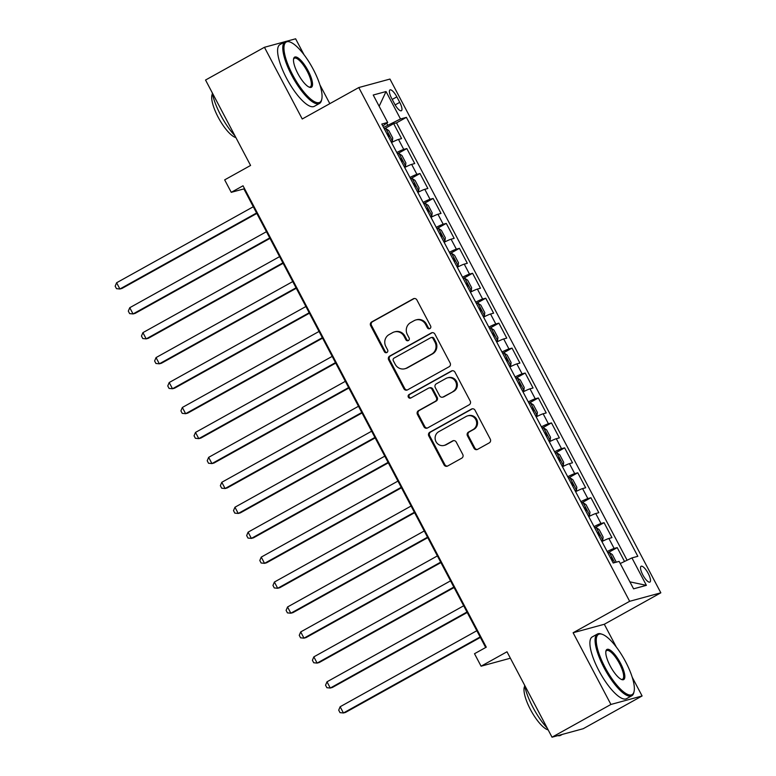 <?xml version="1.0" encoding="UTF-8"?>
<svg xmlns="http://www.w3.org/2000/svg" width="776" height="776" viewBox="0 0 776 776"><rect width="100%" height="100%" fill="white"/><g stroke="black" fill="none" stroke-linecap="round" stroke-linejoin="round"><path stroke-width="1.16" d="M429.904 328.587A1.94 1.843 -105.2 0 0 430.612 325.978L416.906 299.972A2.774 2.638 -105.2 0 0 413.298 298.808L371.675 321.953A2.774 2.638 -105.2 0 0 370.656 325.687L384.372 351.693A1.94 1.843 -105.2 0 0 386.894 352.508A1.94 1.843 -105.2 0 0 387.612 349.898L385.837 346.532A8.876 8.439 -105.2 0 1 389.106 334.582L392.569 332.652A8.876 8.439 -105.2 0 1 404.102 336.367L405.877 339.733A1.94 1.843 -105.2 0 0 408.399 340.548A1.94 1.843 -105.2 0 0 409.107 337.938L407.342 334.572A8.876 8.439 -105.2 0 1 410.611 322.622L414.074 320.692A8.876 8.439 -105.2 0 1 425.607 324.416L427.382 327.782A1.94 1.843 -105.2 0 0 429.904 328.587A1.94 1.843 -105.2 0 1 428.226 327.55L427.382 327.782M648.212 573.445A9.04 2.726 60.9 0 0 641.122 566.267A9.04 2.726 60.9 0 0 642.819 574.909A9.04 2.726 60.9 0 0 649.91 582.078A9.04 2.726 60.9 0 0 648.212 573.445M473.981 448.198A2.774 2.638 -105.2 0 0 477.579 449.362L489.258 442.873A2.774 2.638 -105.2 0 0 490.277 439.138L475.048 410.252A2.774 2.638 -105.2 0 0 471.449 409.088L429.826 432.232A2.774 2.638 -105.2 0 0 428.798 435.966L444.037 464.853A2.774 2.638 -105.2 0 0 447.636 466.017L461.739 458.17A2.774 2.638 -105.2 0 0 462.758 454.435L456.24 442.077A2.774 2.638 -105.2 0 0 452.641 440.913L445.647 444.803A7.421 7.062 -105.2 0 1 435.656 440.923A7.421 7.062 -105.2 0 1 438.741 431.708L466.143 416.469A7.421 7.062 -105.2 0 1 476.134 420.35A7.421 7.062 -105.2 0 1 473.05 429.565L468.481 432.106A2.774 2.638 -105.2 0 0 467.462 435.84L473.981 448.198L474.815 447.975A2.774 2.638 -105.2 0 0 477.424 449.44M285.355 41.594L264.441 47.288L205.543 80.035L250.58 165.453L224.671 179.867L231.248 192.332L243.024 185.784L486.28 647.174L474.505 653.722L481.081 666.196L510.385 658.213M616.289 647L604.3 624.263L573.115 632.75L610.925 704.453L552.027 737.2L506.99 651.782L481.081 666.196M573.115 632.75L629.656 601.303L358.784 87.552L389.959 79.065L660.832 592.815L629.656 601.303M264.441 47.288L302.242 118.99L358.784 87.552M449.12 366.738A2.774 2.638 -105.2 0 0 450.138 363.003L434.909 334.116A2.774 2.638 -105.2 0 0 431.301 332.952L389.688 356.097A2.774 2.638 -105.2 0 0 388.66 359.831L403.889 388.718A2.774 2.638 -105.2 0 0 407.497 389.882L449.12 366.738M454.978 372.179L470.207 401.066A2.774 2.638 -105.2 0 1 469.189 404.8L427.566 427.954A2.774 2.638 -105.2 0 1 423.958 426.79L417.44 414.423A2.774 2.638 -105.2 0 1 418.468 410.688L435.346 401.308A2.774 2.638 -105.2 0 0 436.364 397.574L432.048 389.368A2.774 2.638 -105.2 0 0 428.439 388.204L410.863 397.981A1.94 1.843 -105.2 0 1 408.254 396.963A1.94 1.843 -105.2 0 1 409.059 394.557L451.38 371.025A2.774 2.638 -105.2 0 1 454.978 372.179M610.925 704.453L642.101 695.965L583.212 728.712L552.027 737.2M303.998 54.679L295.617 38.8L286.422 41.303M624.525 561.475L617.221 547.613L607.851 552.822M607.172 551.532A11.31 0.795 -27.8 0 1 614.146 548.448L608.879 538.476L611.963 537.632L604.067 522.675L594.697 527.884M594.018 526.594A11.31 0.795 -27.8 0 1 600.993 523.509L595.735 513.537L598.81 512.693L590.924 497.736L581.554 502.945M580.875 501.655A11.31 0.795 -27.8 0 1 587.849 498.57L582.582 488.589L585.657 487.755L577.771 472.788L568.401 478.006M567.722 476.716A11.31 0.795 -27.8 0 1 574.696 473.632L569.438 463.65L572.513 462.816L564.618 447.849L555.257 453.068M554.568 451.777A11.31 0.795 -27.8 0 1 561.543 448.693L556.285 438.712L559.36 437.877L551.474 422.91L542.104 428.119M541.425 426.829A11.31 0.795 -27.8 0 1 548.399 423.754L543.142 413.773L546.217 412.939L538.321 397.972L528.951 403.18M528.272 401.89A11.31 0.795 -27.8 0 1 535.246 398.806L529.989 388.834L533.063 388L525.177 373.033L515.807 378.242M515.128 376.952A11.31 0.795 -27.8 0 1 522.102 373.867L516.835 363.895L519.91 363.061L512.024 348.094L502.654 353.303M501.975 352.013A11.31 0.795 -27.8 0 1 508.949 348.928L503.692 338.957L506.767 338.113L498.881 323.155L489.51 328.364M488.822 327.074A11.31 0.795 -27.8 0 1 495.796 323.99L490.539 314.018L493.614 313.174L485.727 298.217L476.357 303.426M475.678 302.136A11.31 0.795 -27.8 0 1 482.653 299.051L477.395 289.079L480.47 288.235L472.574 273.278L463.204 278.487M462.525 277.197A11.31 0.795 -27.8 0 1 469.499 274.112L464.242 264.131L467.317 263.297L459.431 248.33L450.061 253.548M449.382 252.258A11.31 0.795 -27.8 0 1 456.356 249.174L451.089 239.192L454.173 238.358L446.278 223.391L436.907 228.61M436.228 227.319A11.31 0.795 -27.8 0 1 443.203 224.235L437.945 214.254L441.02 213.419L433.134 198.452L423.764 203.661M423.085 202.371A11.31 0.795 -27.8 0 1 430.05 199.296L424.792 189.315L427.867 188.481L419.981 173.514L410.611 178.722M409.932 177.432A11.31 0.795 -27.8 0 1 416.906 174.348L411.649 164.376L414.724 163.542L406.828 148.575L403.753 149.409A11.31 0.795 152.2 0 0 396.779 152.494M397.457 153.784L406.828 148.575M391.618 98.29L394.509 103.771A8.759 2.638 60.9 0 0 401.386 110.725A8.759 2.638 60.9 0 0 399.737 102.354L396.846 96.864A8.759 2.638 60.9 0 0 389.969 89.919A8.759 2.638 60.9 0 0 391.618 98.29M620.247 563.531L631.926 557.915L637.823 556.305L406.401 117.36L400.503 118.971L383.567 127.429M631.926 557.915L646.389 585.346L633.585 588.829L619.112 561.397L613.215 562.998L381.792 124.063L387.69 122.453L373.227 95.021L386.041 91.539L400.503 118.971M627.105 560.233L396.507 122.87L393.684 123.636L401.57 138.603L398.495 139.438A11.31 0.795 152.2 0 0 391.521 142.522M416.906 174.348L419.981 173.514M430.05 199.296L433.134 198.452M443.203 224.235L446.278 223.391M456.356 249.174L459.431 248.33M469.499 274.112L472.574 273.278M482.653 299.051L485.727 298.217M495.796 323.99L498.881 323.155M508.949 348.928L512.024 348.094M522.102 373.867L525.177 373.033M535.246 398.806L538.321 397.972M548.399 423.754L551.474 422.91M561.543 448.693L564.618 447.849M574.696 473.632L577.771 472.788M587.849 498.57L590.924 497.736M600.993 523.509L604.067 522.675M614.146 548.448L617.221 547.613M387.709 125.13L386.681 123.18M329.819 103.654L319.896 84.836M604.3 624.263L660.832 592.815M642.101 695.965L632.188 677.157M231.248 192.332L243.887 188.898L485.679 647.504M244.489 188.558L243.887 188.898M384.314 128.845L393.684 123.636M396.507 122.87L406.401 117.36M382.791 125.954L387.69 122.453M411.649 164.376A11.31 0.795 152.2 0 0 404.674 167.461M424.792 189.315A11.31 0.795 152.2 0 0 417.818 192.399M437.945 214.254A11.31 0.795 152.2 0 0 430.971 217.338M451.089 239.192A11.31 0.795 152.2 0 0 444.115 242.277M464.242 264.131A11.31 0.795 152.2 0 0 457.268 267.216M477.395 289.079A11.31 0.795 152.2 0 0 470.421 292.154M490.539 314.018A11.31 0.795 152.2 0 0 483.564 317.103M503.692 338.957A11.31 0.795 152.2 0 0 496.718 342.041M516.835 363.895A11.31 0.795 152.2 0 0 509.861 366.98M529.989 388.834A11.31 0.795 152.2 0 0 523.014 391.919M543.142 413.773A11.31 0.795 152.2 0 0 536.168 416.858M556.285 438.712A11.31 0.795 152.2 0 0 549.311 441.796M569.438 463.65A11.31 0.795 152.2 0 0 562.464 466.735M582.582 488.589A11.31 0.795 152.2 0 0 575.608 491.674M595.735 513.537A11.31 0.795 152.2 0 0 588.761 516.612M608.879 538.476A11.31 0.795 152.2 0 0 601.914 541.551M379.154 106.273L386.041 91.539M646.389 585.346L629.908 581.855M428.226 327.55L426.451 324.184A8.876 8.439 -105.2 0 0 416.712 319.731L415.878 319.964M394.373 331.924L395.217 331.691A8.876 8.439 -105.2 0 1 404.946 336.144L406.721 339.51A1.94 1.843 -105.2 0 0 408.409 340.548M414.297 298.498A2.774 2.638 -105.2 0 0 414.141 298.576L372.519 321.72A2.774 2.638 -105.2 0 0 371.5 325.454L385.216 351.47A1.94 1.843 -105.2 0 0 386.904 352.498M432.3 332.652A2.774 2.638 -105.2 0 0 432.145 332.729L390.522 355.874A2.774 2.638 -105.2 0 0 389.503 359.608L404.733 388.495A2.774 2.638 -105.2 0 0 407.342 389.959M433.086 338.608A1.94 1.843 -105.2 0 0 430.564 337.793L394.033 358.114A1.94 1.843 -105.2 0 0 393.316 360.724L395.188 364.274A8.876 8.439 -105.2 0 0 406.721 367.999L431.689 354.108A8.876 8.439 -105.2 0 0 434.958 342.158L433.086 338.608L433.93 338.385A1.94 1.843 -105.2 0 0 431.805 337.405L430.961 337.638M404.917 368.726L405.761 368.503A8.876 8.439 -105.2 0 0 407.565 367.766L406.721 367.999M433.93 338.385L435.802 341.935A8.876 8.439 -105.2 0 1 432.533 353.875L407.565 367.766M429.002 387.981L429.846 387.748A2.774 2.638 -105.2 0 1 432.882 389.145L437.208 397.341A2.774 2.638 -105.2 0 1 436.19 401.076L419.312 410.465A2.774 2.638 -105.2 0 0 418.283 414.2L424.802 426.558A2.774 2.638 -105.2 0 0 427.411 428.032M452.369 370.715A2.774 2.638 -105.2 0 0 452.214 370.792L409.903 394.324A1.94 1.843 -105.2 0 0 410.882 397.972M452.864 391.56A7.421 7.062 -105.2 0 0 447.461 377.854A7.421 7.062 -105.2 0 0 445.957 378.465L436.306 383.839A2.774 2.638 -105.2 0 0 435.278 387.573L439.604 395.77A2.774 2.638 -105.2 0 0 443.203 396.934L453.708 391.337A7.421 7.062 -105.2 0 0 448.305 377.621L447.461 377.854M442.65 397.166L443.484 396.934A2.774 2.638 -105.2 0 0 444.047 396.701L443.203 396.934M453.708 391.337L444.047 396.701M467.647 415.858L468.491 415.626A7.421 7.062 -105.2 0 1 473.894 429.341L469.325 431.873A2.774 2.638 -105.2 0 0 468.297 435.608L474.815 447.975M444.144 445.414L444.988 445.191A7.421 7.062 -105.2 0 0 446.491 444.57L445.647 444.803M453.63 440.603A2.774 2.638 -105.2 0 0 453.485 440.681L446.491 444.57M472.438 408.777A2.774 2.638 -105.2 0 0 472.283 408.855L430.67 432.009A2.774 2.638 -105.2 0 0 429.642 435.743L444.871 464.63A2.774 2.638 -105.2 0 0 447.48 466.095M391.104 141.717L392.365 141.019L392.743 138.06L388.795 130.581L385.788 128.544A7.488 0.524 152.2 0 0 384.43 129.068M392.365 141.019A7.488 0.524 152.2 0 0 391.007 141.533M253.296 206.746L116.604 282.765L119.892 289.002L121.997 288.43L256.827 213.448M388.504 136.799A7.488 0.524 -27.8 0 1 388.951 136.615L387.37 133.618A7.488 0.524 152.2 0 0 386.923 133.802M116.604 282.765L115.168 286.169L116.478 288.662L119.892 289.002L256.584 212.983M313.291 69.394A34.483 10.369 60.9 0 0 289.972 42.001A34.483 10.369 60.9 0 0 292.736 74.991A34.483 10.369 60.9 0 0 321.778 99.192A34.483 10.369 60.9 0 0 313.291 69.394M321.778 99.192L321.536 100.249A35.327 10.631 -119.1 0 1 319.479 103.46A35.327 10.631 -119.1 0 1 291.776 75.447A35.327 10.631 -119.1 0 1 285.131 41.71A35.327 10.631 -119.1 0 1 288.944 41.652L289.972 42.001M308.15 70.791A17.237 5.189 -119.1 0 1 309.537 87.281A17.237 5.189 -119.1 0 1 297.868 73.584A17.237 5.189 -119.1 0 1 293.629 58.685A17.237 5.189 -119.1 0 1 308.15 70.791M308.993 87.067A16.393 4.928 60.9 0 0 310.274 86.912A16.393 4.928 60.9 0 0 307.199 71.256A16.393 4.928 60.9 0 0 294.337 58.258A16.393 4.928 60.9 0 0 293.532 59.257M234.953 135.81A35.327 10.631 -119.1 0 1 220.626 115.013A35.327 10.631 -119.1 0 1 212.178 92.625M235.885 137.575A25.433 7.653 -119.1 0 1 218.163 117.224A25.433 7.653 -119.1 0 1 212.43 93.867M319.479 103.46L314.299 106.341A35.327 10.631 -119.1 0 1 286.587 78.328A35.327 10.631 -119.1 0 1 279.952 44.591L285.131 41.71M625.592 661.715A34.483 10.369 60.9 0 0 602.263 634.322A34.483 10.369 60.9 0 0 605.028 667.312A34.483 10.369 60.9 0 0 634.07 691.513A34.483 10.369 60.9 0 0 625.592 661.715M634.07 691.513L633.827 692.57A35.327 10.631 -119.1 0 1 631.771 695.781A35.327 10.631 -119.1 0 1 604.067 667.767A35.327 10.631 -119.1 0 1 597.433 634.021A35.327 10.631 -119.1 0 1 601.235 633.973L602.263 634.322M620.451 663.111A17.237 5.189 -119.1 0 1 621.828 679.601A17.237 5.189 -119.1 0 1 610.169 665.905A17.237 5.189 -119.1 0 1 605.93 651.006A17.237 5.189 -119.1 0 1 620.451 663.111M621.295 679.388A16.393 4.928 60.9 0 0 622.565 679.233A16.393 4.928 60.9 0 0 619.49 663.567A16.393 4.928 60.9 0 0 606.638 650.579A16.393 4.928 60.9 0 0 605.833 651.578M547.245 728.121A35.327 10.631 -119.1 0 1 532.928 707.334A35.327 10.631 -119.1 0 1 524.479 684.936M548.176 729.896A25.433 7.653 -119.1 0 1 530.454 709.545A25.433 7.653 -119.1 0 1 524.731 686.188M631.771 695.781L626.591 698.662A35.327 10.631 -119.1 0 1 598.888 670.648A35.327 10.631 -119.1 0 1 592.243 636.912L597.433 634.021M562.328 734.397L560.631 735.338A35.327 10.631 -119.1 0 1 557.731 735.648M404.248 166.665L405.518 165.957L405.887 162.999L401.939 155.52L398.942 153.483A7.488 0.524 152.2 0 0 397.574 154.007M405.518 165.957A7.488 0.524 152.2 0 0 404.15 166.471M266.449 231.694L129.757 307.703L133.045 313.94L135.15 313.368L269.98 238.387M401.658 161.738A7.488 0.524 -27.8 0 1 402.094 161.554L400.523 158.556A7.488 0.524 152.2 0 0 400.076 158.74M129.757 307.703L128.312 311.108L129.631 313.601L133.045 313.94L269.738 237.922M417.401 191.604L418.662 190.896L419.04 187.947L415.092 180.459L412.095 178.422A7.488 0.524 152.2 0 0 410.727 178.946M418.662 190.896A7.488 0.524 152.2 0 0 417.304 191.41M279.593 256.633L142.91 332.642L146.189 338.879L148.303 338.307L283.124 263.326M414.801 186.676A7.488 0.524 -27.8 0 1 415.247 186.492L413.666 183.495A7.488 0.524 152.2 0 0 413.23 183.679M142.91 332.642L141.465 336.047L142.774 338.54L146.189 338.879L282.881 262.86M430.544 216.543L431.815 215.835L432.183 212.886L428.245 205.398L425.238 203.37A7.488 0.524 152.2 0 0 423.88 203.884M431.815 215.835A7.488 0.524 152.2 0 0 430.447 216.358M292.746 281.572L156.054 357.581L159.342 363.818L161.447 363.246L296.277 288.265M427.954 211.615A7.488 0.524 -27.8 0 1 428.391 211.431L426.819 208.434A7.488 0.524 152.2 0 0 426.373 208.618M156.054 357.581L154.608 360.985L155.928 363.478L159.342 363.818L296.034 287.809M443.697 241.481L444.968 240.773L445.337 237.825L441.389 230.336L438.391 228.309A7.488 0.524 152.2 0 0 437.024 228.823M444.968 240.773A7.488 0.524 152.2 0 0 443.6 241.297M305.899 306.51L169.207 382.519L172.495 388.757L174.6 388.184L309.43 313.203M441.098 236.554A7.488 0.524 -27.8 0 1 441.544 236.37L439.963 233.382A7.488 0.524 152.2 0 0 439.526 233.566M169.207 382.519L167.761 385.924L169.071 388.417L172.495 388.757L309.178 312.747M456.851 266.42L458.112 265.712L458.49 262.763L454.542 255.285L451.535 253.248A7.488 0.524 152.2 0 0 450.177 253.762M458.112 265.712A7.488 0.524 152.2 0 0 456.754 266.236M319.043 331.449L182.35 407.468L185.639 413.695L187.744 413.123L322.574 338.142M454.251 261.493A7.488 0.524 -27.8 0 1 454.697 261.308L453.116 258.321A7.488 0.524 152.2 0 0 452.67 258.505M182.35 407.468L180.905 410.863L182.224 413.356L185.639 413.695L322.331 337.686M469.994 291.359L471.265 290.651L471.633 287.702L467.685 280.223L464.688 278.186A7.488 0.524 152.2 0 0 463.32 278.7M471.265 290.651A7.488 0.524 152.2 0 0 469.897 291.175M332.196 356.388L195.504 432.407L198.792 438.634L200.897 438.062L335.727 363.09M467.404 286.431A7.488 0.524 -27.8 0 1 467.841 286.247L466.26 283.259A7.488 0.524 152.2 0 0 465.823 283.444M195.504 432.407L194.058 435.802L195.377 438.295L198.792 438.634L335.484 362.625M483.147 316.298L484.408 315.599L484.787 312.641L480.839 305.162L477.841 303.125A7.488 0.524 152.2 0 0 476.474 303.639M484.408 315.599A7.488 0.524 152.2 0 0 483.05 316.113M345.339 381.326L208.657 457.345L211.935 463.582L214.05 463L348.87 388.029M480.548 311.37A7.488 0.524 -27.8 0 1 480.994 311.186L479.413 308.198A7.488 0.524 152.2 0 0 478.967 308.382M208.657 457.345L207.211 460.74L208.521 463.243L211.935 463.582L348.628 387.563M496.291 341.236L497.562 340.538L497.93 337.579L493.992 330.101L490.985 328.064A7.488 0.524 152.2 0 0 489.627 328.587M497.562 340.538A7.488 0.524 152.2 0 0 496.194 341.052M358.493 406.265L221.8 482.284L225.089 488.521L227.193 487.949L362.023 412.968M493.701 336.318A7.488 0.524 -27.8 0 1 494.137 336.134L492.566 333.137A7.488 0.524 152.2 0 0 492.12 333.321M221.8 482.284L220.355 485.689L221.674 488.182L225.089 488.521L361.781 412.502M509.444 366.175L510.715 365.477L511.083 362.518L507.135 355.039L504.138 353.002A7.488 0.524 152.2 0 0 502.77 353.526M510.715 365.477A7.488 0.524 152.2 0 0 509.347 365.991M371.646 431.204L234.953 507.223L238.242 513.46L240.347 512.887L375.177 437.906M506.844 361.257A7.488 0.524 -27.8 0 1 507.291 361.073L505.709 358.075A7.488 0.524 152.2 0 0 505.273 358.26M234.953 507.223L233.508 510.627L234.818 513.12L238.242 513.46L374.924 437.441M522.597 391.114L523.858 390.415L524.227 387.457L520.289 379.978L517.282 377.941A7.488 0.524 152.2 0 0 515.924 378.465M523.858 390.415A7.488 0.524 152.2 0 0 522.49 390.929M384.789 456.152L248.097 532.161L251.385 538.398L253.49 537.826L388.32 462.845M519.998 386.196A7.488 0.524 -27.8 0 1 520.444 386.011L518.863 383.014A7.488 0.524 152.2 0 0 518.417 383.199M248.097 532.161L246.652 535.566L247.971 538.059L251.385 538.398L388.078 462.38M535.741 416.062L537.011 415.354L537.38 412.405L533.432 404.917L530.435 402.88A7.488 0.524 152.2 0 0 529.067 403.404M537.011 415.354A7.488 0.524 152.2 0 0 535.644 415.868M397.942 481.091L261.25 557.1L264.538 563.337L266.643 562.765L401.473 487.784M533.151 411.135A7.488 0.524 -27.8 0 1 533.587 410.95L532.006 407.953A7.488 0.524 152.2 0 0 531.57 408.137M261.25 557.1L259.805 560.505L261.124 562.998L264.538 563.337L401.231 487.318M548.894 441.001L550.155 440.293L550.533 437.344L546.585 429.855L543.588 427.828A7.488 0.524 152.2 0 0 542.22 428.342M550.155 440.293A7.488 0.524 152.2 0 0 548.797 440.816M411.086 506.03L274.394 582.039L277.682 588.276L279.796 587.704L414.617 512.723M546.294 436.073A7.488 0.524 -27.8 0 1 546.74 435.889L545.159 432.892A7.488 0.524 152.2 0 0 544.713 433.076M274.394 582.039L272.958 585.443L274.267 587.936L277.682 588.276L414.374 512.267M562.037 465.94L563.308 465.231L563.677 462.283L559.738 454.794L556.731 452.767A7.488 0.524 152.2 0 0 555.364 453.281M563.308 465.231A7.488 0.524 152.2 0 0 561.94 465.755M424.239 530.968L287.547 606.977L290.835 613.215L292.94 612.642L427.77 537.661M559.447 461.012A7.488 0.524 -27.8 0 1 559.884 460.828L558.313 457.84A7.488 0.524 152.2 0 0 557.866 458.024M287.547 606.977L286.101 610.382L287.421 612.875L290.835 613.215L427.527 537.205M575.191 490.878L576.461 490.17L576.83 487.221L572.882 479.743L569.885 477.706A7.488 0.524 152.2 0 0 568.517 478.22M576.461 490.17A7.488 0.524 152.2 0 0 575.094 490.694M437.392 555.907L300.7 631.926L303.988 638.153L306.093 637.581L440.923 562.6M572.591 485.951A7.488 0.524 -27.8 0 1 573.037 485.766L571.456 482.779A7.488 0.524 152.2 0 0 571.02 482.963M300.7 631.926L299.255 635.321L300.564 637.814L303.988 638.153L440.671 562.144M588.344 515.817L589.605 515.109L589.973 512.16L586.035 504.681L583.028 502.644A7.488 0.524 152.2 0 0 581.67 503.158M589.605 515.109A7.488 0.524 152.2 0 0 588.237 515.633M450.536 580.846L313.844 656.865L317.132 663.092L319.237 662.52L454.067 587.548M585.744 510.889A7.488 0.524 -27.8 0 1 586.181 510.705L584.609 507.717A7.488 0.524 152.2 0 0 584.163 507.902M313.844 656.865L312.398 660.26L313.717 662.752L317.132 663.092L453.824 587.083M601.487 540.756L602.758 540.057L603.127 537.099L599.179 529.62L596.181 527.583A7.488 0.524 152.2 0 0 594.814 528.097M602.758 540.057A7.488 0.524 152.2 0 0 601.39 540.571M463.689 605.784L326.997 681.803L330.285 688.04L332.39 687.458L467.22 612.487M598.888 535.828A7.488 0.524 -27.8 0 1 599.334 535.644L597.753 532.656A7.488 0.524 152.2 0 0 597.316 532.84M326.997 681.803L325.551 685.198L326.871 687.701L330.285 688.04L466.977 612.022M616.26 562.173L612.332 554.559L609.325 552.522A7.488 0.524 152.2 0 0 607.967 553.036M476.833 630.723L340.14 706.742L343.428 712.979L345.543 712.407L480.363 637.426M612.041 560.776A7.488 0.524 -27.8 0 1 612.487 560.592L610.906 557.595A7.488 0.524 152.2 0 0 610.46 557.779M340.14 706.742L338.705 710.147L340.014 712.64L343.428 712.979L480.121 636.96M403.753 149.409L398.495 139.438M392.22 99.435L396.846 96.864M395.139 104.906L399.737 102.354M426.451 324.184L425.607 324.416M406.721 339.51L405.877 339.733M404.946 336.144L404.102 336.367M385.216 351.47L384.372 351.693M371.5 325.454L370.656 325.687M372.519 321.72L371.675 321.953M414.141 298.576L413.298 298.808M404.733 388.495L403.889 388.718M389.503 359.608L388.66 359.831M390.522 355.874L389.688 356.097M432.145 332.729L431.301 332.952M432.533 353.875L431.689 354.108M435.802 341.935L434.958 342.158M424.802 426.558L423.958 426.79M418.283 414.2L417.44 414.423M419.312 410.465L418.468 410.688M436.19 401.076L435.346 401.308M437.208 397.341L436.364 397.574M432.882 389.145L432.048 389.368M409.903 394.324L409.059 394.557M452.214 370.792L451.38 371.025M468.297 435.608L467.462 435.84M469.325 431.873L468.481 432.106M473.894 429.341L473.05 429.565M453.485 440.681L452.641 440.913M444.871 464.63L444.037 464.853M429.642 435.743L428.798 435.966M430.67 432.009L429.826 432.232M472.283 408.855L471.449 409.088M392.375 140.941L385.866 128.593M405.528 165.88L399.019 153.541M418.671 190.818L412.163 178.48M431.825 215.757L425.316 203.419M444.978 240.706L438.469 228.357M458.121 265.644L451.613 253.296M471.274 290.583L464.766 278.235M484.418 315.522L477.909 303.173M497.571 340.46L491.062 328.112M510.724 365.399L504.216 353.051M523.868 390.338L517.359 377.999M537.021 415.276L530.512 402.938M550.165 440.215L543.656 427.877M563.318 465.163L556.809 452.815M576.471 490.102L569.962 477.754M589.615 515.041L583.106 502.693M602.768 539.98L596.259 527.632M614.689 562.6L609.403 552.57"/></g></svg>
